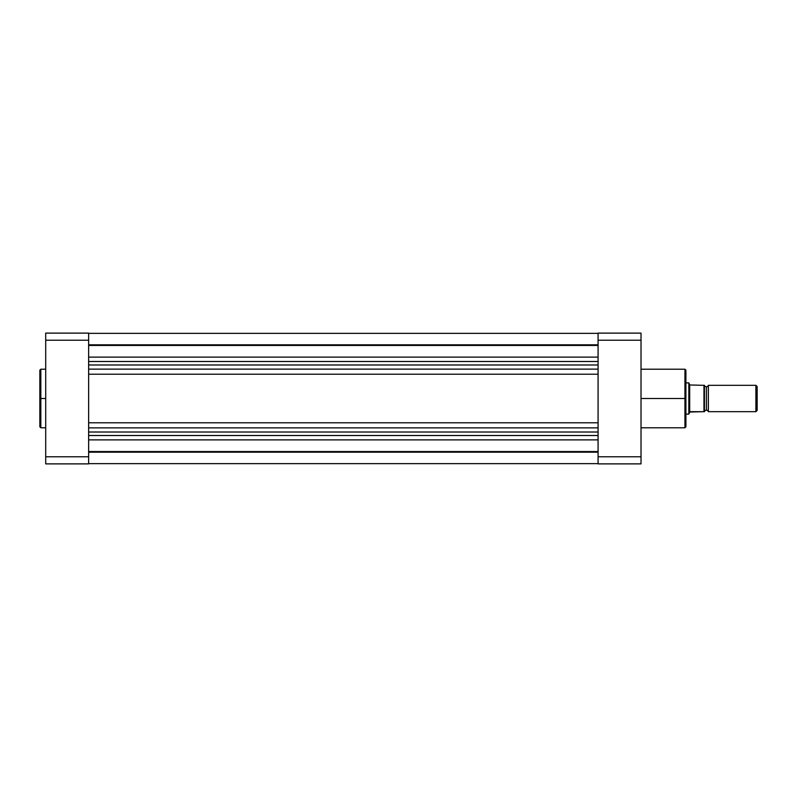 <?xml version="1.0" encoding="UTF-8"?>
<svg xmlns="http://www.w3.org/2000/svg" width="797" height="797" viewBox="0 0 797 797"><rect width="100%" height="100%" fill="white"/><g stroke="black" fill="none" stroke-linecap="round" stroke-linejoin="round"><path stroke-width="1.2" d="M40.826 427.78L39.85 426.803L39.85 398.5L39.85 426.803L39.85 398.5L40.826 398.5L40.826 427.78L40.826 369.22L39.85 370.197L39.85 398.5L39.85 370.197L39.85 398.5L40.826 398.5L40.826 369.22L40.826 398.5L45.708 398.5L40.826 398.5L40.826 427.78L45.708 427.78M88.646 463.884L88.646 333.116L45.708 333.116L45.708 463.884L88.646 463.884L45.708 463.884L45.708 340.219L88.646 340.219L88.646 456.781L45.708 456.781L88.646 456.781L88.646 463.884M88.646 340.219L88.646 333.116L45.708 333.116L45.708 340.219L88.646 340.219M88.646 344.822L598.079 344.822L88.646 344.822M598.079 451.55L88.646 451.55L598.079 451.55M88.646 452.178L598.079 452.178L88.646 452.178M88.646 439.884L598.079 439.884L88.646 439.884M88.646 435.511L598.079 435.511L88.646 435.511M88.646 432.024L598.079 432.024L88.646 432.024M88.646 427.879L598.079 427.879L88.646 427.879M88.646 422.799L598.079 422.799L88.646 422.799M88.646 374.201L598.079 374.201L88.646 374.201M88.646 369.121L598.079 369.121L88.646 369.121M88.646 364.976L598.079 364.976L88.646 364.976M598.079 361.489L88.646 361.489L598.079 361.489M88.646 357.116L598.079 357.116L88.646 357.116M88.646 345.45L598.079 345.45L88.646 345.45M641.017 427.78L684.932 427.78L684.932 398.5L641.017 398.5L684.932 398.5L684.932 369.22L684.932 398.5L685.908 398.5L685.908 370.197L685.908 398.5L685.908 370.197L684.932 369.22L641.017 369.22M684.932 427.78L685.908 426.803L684.932 369.22M598.079 333.116L598.079 463.884L641.017 463.884L641.017 333.116L598.079 333.116L598.079 456.781L641.017 456.781L641.017 340.219L598.079 340.219L641.017 340.219L641.017 333.116L598.079 333.116M641.017 463.884L598.079 463.884L598.079 456.781L641.017 456.781L641.017 463.884M685.908 398.5L685.908 426.803L685.908 398.5M684.932 398.5L684.932 427.78L684.932 398.5M708.354 385.33A2.032 2.032 0 0 1 706.401 386.784A2.032 2.032 0 0 0 708.354 385.33L708.354 411.67A2.032 2.032 0 0 0 706.401 410.216A2.032 2.032 0 0 1 708.354 411.67L755.885 411.67L708.354 411.67L708.354 385.33L755.885 385.33L757.15 386.595L755.885 385.33L755.885 411.67L757.15 410.405L755.885 411.67L755.885 385.33L708.354 385.33M706.401 410.216L706.401 386.784L706.401 410.216A2.032 2.032 0 0 0 704.448 411.67L704.448 385.33A2.032 2.032 0 0 0 706.401 386.784A2.032 2.032 0 0 1 704.448 385.33L704.448 411.67A2.032 2.032 0 0 1 706.401 410.216M689.056 383.417L689.684 384.971L688.837 382.889L685.908 382.889L688.837 382.889L688.837 414.111L685.908 414.111L688.837 414.111L690.102 411.67L704.448 411.67M688.887 383.018L688.837 414.111L689.684 412.029L688.887 413.982M689.684 412.029L703.96 411.67L703.96 385.33L689.684 384.971L689.684 412.029L689.684 384.971L704.05 385.33M757.15 410.405L757.15 386.595L757.15 410.405M704.11 411.67L704.219 385.33M40.826 369.22L45.708 369.22M598.079 333.355L88.646 333.355M598.079 463.645L88.646 463.645"/></g></svg>
